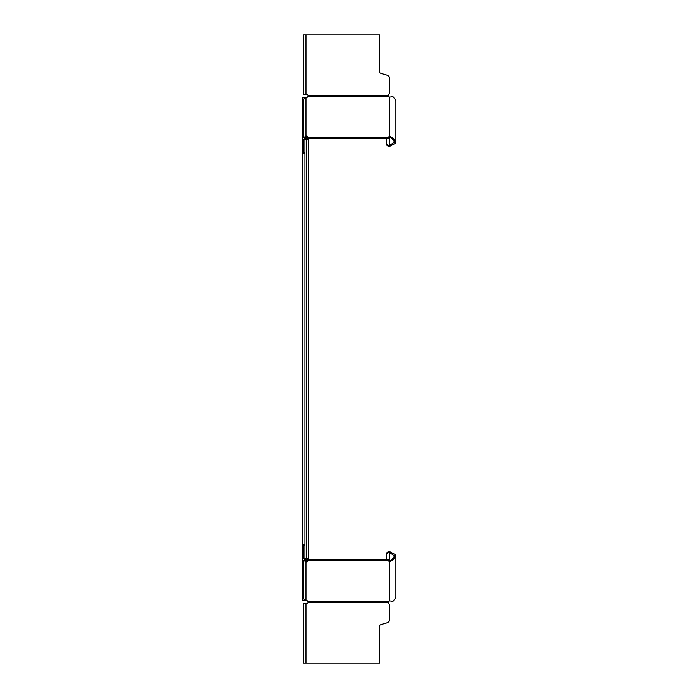 <?xml version="1.0" encoding="UTF-8"?>
<svg xmlns="http://www.w3.org/2000/svg" width="698" height="698" viewBox="0 0 698 698"><rect width="100%" height="100%" fill="white"/><g stroke="black" fill="none" stroke-linecap="round" stroke-linejoin="round"><path stroke-width="1.05" d="M390.496 561.436L390.304 560.52L392.293 559.028L393 559.813L389.597 561.628L389.597 560.703L388.088 559.892L388.088 560.826L389.597 561.628L389.597 600.917L393 601.327L395.888 597.584L395.888 556.07L393 559.813M305.986 663.1L379.642 663.1L379.642 625.312C382.975 623.105 390.671 623.907 389.597 618.498L389.597 604.8L388.236 602.435L308.088 602.461L307.041 603.753L303.63 603.761L303.63 663.1L305.986 663.1L305.986 603.761M305.986 559.203L379.642 559.203L379.642 560.511L305.986 560.511L303.63 558.156L304.939 558.156L305.986 559.203M388.236 559.203L379.642 559.203L389.597 559.203L389.597 560.511L379.642 560.511L388.245 560.511L388.236 559.203L388.088 559.892M389.597 600.917L388.088 601.72L308.088 601.72L307.041 600.55L305.986 600.55L305.986 561.995L307.041 561.995L308.088 560.826L388.088 560.826M308.088 560.328L305.986 561.07L304.939 560.267M305.986 561.995L303.63 560.328L303.63 598.884L305.986 600.55M303.63 560.328L304.939 560.328M392.293 559.028L394.579 556.062L389.597 552.546C387.704 552.685 386.657 553.427 386.456 554.77L386.456 560.511M390.304 560.52L389.597 560.703L389.597 551.621L395.635 554.814L395.888 556.07M389.597 551.621C387.704 551.76 386.657 552.502 386.456 553.846L386.456 554.77M388.236 602.435L388.088 601.72M308.088 601.72L308.088 602.461M304.939 544.789L303.63 544.789L303.63 558.156M308.184 139.844L304.939 139.844L305.986 138.797L379.642 138.797L379.642 137.489L305.986 137.489L303.63 139.844L305.994 139.844M306.422 138.797L306.422 558.156L308.184 558.156M306.248 561.07L306.248 560.511M306.248 559.203L306.248 138.797M304.939 137.733L305.986 136.93L308.088 137.672M304.939 139.844L304.939 558.156L305.994 558.156M304.939 558.156L306.422 558.156L306.422 559.203M306.248 137.489L306.248 136.93M306.213 97.45L305.584 97.476M306.213 600.55L302.112 600.62L302.112 97.38L305.497 97.38M390.304 137.48L392.293 138.972L393 138.187L390.496 136.564L390.304 137.48L388.088 138.108L388.088 137.174L389.597 136.372L389.597 145.454C387.704 145.315 386.657 144.573 386.456 143.23L386.456 137.489M390.496 136.564L389.597 136.372L389.597 97.083L393 96.673L395.888 100.416L395.888 141.93L393 138.187M305.986 34.9L379.642 34.9L379.642 72.688C382.975 74.895 390.671 74.093 389.597 79.502L389.597 93.2L388.236 95.565L308.088 95.539L307.041 94.247L303.63 94.239L303.63 34.9L305.986 34.9L305.986 94.239M388.236 138.797L379.642 138.797L389.597 138.797L389.597 137.489L379.642 137.489L388.245 137.489L388.236 138.797L388.088 138.108M389.597 97.083L388.088 96.28L308.088 96.28L307.041 97.45L305.986 97.45L305.986 136.005L307.041 136.005L308.088 137.174L388.088 137.174M305.986 136.005L303.63 137.672L303.63 99.116L305.986 97.45M303.63 137.672L304.939 137.672M392.293 138.972L394.579 141.938L389.597 145.454L389.597 146.379L395.635 143.186L395.888 141.93M389.597 146.379C387.704 146.24 386.657 145.498 386.456 144.154L386.456 143.23M388.236 95.547L388.088 96.28L388.236 95.547M388.236 95.565L388.088 96.28M308.088 96.28L308.088 95.539M304.939 153.211L303.63 153.211L303.63 139.844M388.062 559.892L379.642 559.892M307.041 561.995L307.041 561.07M303.63 545.749L304.939 545.749M308.35 138.797L308.35 559.203L308.35 138.797M306.422 136.93L306.422 137.489M306.422 560.511L306.422 561.07M302.897 600.62L302.897 97.38M388.062 138.108L379.642 138.108M307.041 136.005L307.041 136.93M303.63 152.251L304.939 152.251M388.062 559.543L388.062 560.669M308.35 139.844L308.35 558.156M388.062 137.332L388.062 138.457"/></g></svg>
